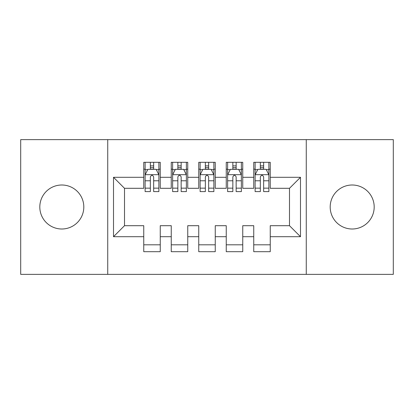 <?xml version="1.0" encoding="UTF-8"?>
<svg xmlns="http://www.w3.org/2000/svg" width="414" height="414" viewBox="0 0 414 414"><rect width="100%" height="100%" fill="white"/><g stroke="black" fill="none" stroke-linecap="round" stroke-linejoin="round"><path stroke-width="0.62" d="M352.19 185.001A21.999 21.999 0 0 0 330.191 207A21.999 21.999 0 0 0 352.19 228.999A21.999 21.999 0 0 0 374.189 207A21.999 21.999 0 0 0 352.19 185.001M61.81 185.001A21.999 21.999 0 0 0 39.811 207A21.999 21.999 0 0 0 61.81 228.999A21.999 21.999 0 0 0 83.809 207A21.999 21.999 0 0 0 61.81 185.001M306.267 274.368L393.3 274.368L393.3 139.632L306.267 139.632L306.267 274.368L107.733 274.368L107.733 139.632L20.7 139.632L20.7 274.368L107.733 274.368M306.267 139.632L107.733 139.632M113.508 236.699L113.508 177.301L143.756 177.301L143.756 188.303L124.505 188.303L124.505 225.697L113.508 236.699L143.756 236.699L143.756 251.686L160.254 251.686L160.254 236.699L171.251 236.699L171.251 251.686L187.749 251.686L187.749 236.699L198.751 236.699L198.751 251.686L215.249 251.686L215.249 236.699L226.251 236.699L226.251 251.686L242.749 251.686L242.749 236.699L253.746 236.699L253.746 251.686L270.244 251.686L270.244 225.697L289.495 225.697L289.495 188.303L270.244 188.303L270.244 177.301L300.492 177.301L300.492 236.699L270.244 236.699M270.244 177.301L270.244 162.314L253.746 162.314L253.746 177.301L242.749 177.301L242.749 162.314L226.251 162.314L226.251 177.301L215.249 177.301L215.249 162.314L198.751 162.314L198.751 177.301L187.749 177.301L187.749 162.314L171.251 162.314L171.251 177.301L160.254 177.301L160.254 162.314L143.756 162.314L143.756 177.301M242.749 236.699L242.749 225.697L253.746 225.697L253.746 236.699M300.492 177.301L289.495 188.303M215.249 236.699L215.249 225.697L226.251 225.697L226.251 236.699M253.746 177.301L253.746 188.303L242.749 188.303L242.749 177.301M187.749 236.699L187.749 225.697L198.751 225.697L198.751 236.699M226.251 177.301L226.251 188.303L215.249 188.303L215.249 177.301M160.254 236.699L160.254 225.697L171.251 225.697L171.251 236.699M198.751 177.301L198.751 188.303L187.749 188.303L187.749 177.301M124.505 225.697L143.756 225.697L143.756 236.699M171.251 177.301L171.251 188.303L160.254 188.303L160.254 177.301M253.746 169.191L255.122 169.191M260.344 169.191L263.646 169.191M268.872 169.191L270.244 169.191M226.251 169.191L227.622 169.191M232.849 169.191L236.146 169.191M241.372 169.191L242.749 169.191M198.751 169.191L200.128 169.191M205.349 169.191L208.651 169.191M213.872 169.191L215.249 169.191M171.251 169.191L172.628 169.191M177.854 169.191L181.151 169.191M186.378 169.191L187.749 169.191M143.756 169.191L145.128 169.191M150.354 169.191L153.656 169.191M158.878 169.191L160.254 169.191M143.756 244.809L160.254 244.809M171.251 244.809L187.749 244.809M198.751 244.809L215.249 244.809M226.251 244.809L242.749 244.809M253.746 244.809L270.244 244.809M113.508 177.301L124.505 188.303M289.495 225.697L300.492 236.699M153.656 165.89L150.354 165.89M158.878 188.153L153.656 188.153L153.656 191.599L158.878 191.599L158.878 174.827L156.13 169.326L147.881 169.326L145.128 174.827L145.128 191.599L150.354 191.599L150.354 188.153L145.128 188.153M145.128 174.827L145.128 162.314M158.878 174.827L158.878 162.314M150.354 169.326L150.354 162.314M153.656 162.314L153.656 169.326M153.656 188.153L153.656 176.892C152.554 174.77 151.457 174.77 150.354 176.892L150.354 188.153M181.151 165.89L177.854 165.89M186.378 188.153L181.151 188.153L181.151 191.599L186.378 191.599L186.378 174.827L183.625 169.326L175.376 169.326L172.628 174.827L172.628 191.599L177.854 191.599L177.854 188.153L172.628 188.153M172.628 174.827L172.628 162.314M186.378 174.827L186.378 162.314M177.854 169.326L177.854 162.314M181.151 162.314L181.151 169.326M181.151 188.153L181.151 176.892C180.054 174.77 178.951 174.77 177.854 176.892L177.854 188.153M208.651 165.89L205.349 165.89M213.872 188.153L208.651 188.153L208.651 191.599L213.872 191.599L213.872 174.827L211.124 169.326L202.876 169.326L200.128 174.827L200.128 191.599L205.349 191.599L205.349 188.153L200.128 188.153M200.128 174.827L200.128 162.314M213.872 174.827L213.872 162.314M205.349 169.326L205.349 162.314M208.651 162.314L208.651 169.326M208.651 188.153L208.651 176.892C207.554 174.77 206.451 174.77 205.349 176.892L205.349 188.153M236.146 165.89L232.849 165.89M241.372 188.153L236.146 188.153L236.146 191.599L241.372 191.599L241.372 174.827L238.624 169.326L230.375 169.326L227.622 174.827L227.622 191.599L232.849 191.599L232.849 188.153L227.622 188.153M227.622 174.827L227.622 162.314M241.372 174.827L241.372 162.314M232.849 169.326L232.849 162.314M236.146 162.314L236.146 169.326M236.146 188.153L236.146 176.892C235.048 174.77 233.951 174.77 232.849 176.892L232.849 188.153M263.646 165.89L260.344 165.89M268.872 188.153L263.646 188.153L263.646 191.599L268.872 191.599L268.872 174.827L266.119 169.326L257.87 169.326L255.122 174.827L255.122 191.599L260.344 191.599L260.344 188.153L255.122 188.153M255.122 174.827L255.122 162.314M268.872 174.827L268.872 162.314M260.344 169.326L260.344 162.314M263.646 162.314L263.646 169.326M263.646 188.153L263.646 176.892C262.548 174.77 261.446 174.77 260.344 176.892L260.344 188.153M158.81 174.687L145.2 174.687M145.128 169.657L147.715 169.657M156.295 169.657L158.878 169.657M150.354 180.783L145.128 180.783M158.878 180.783L153.656 180.783M153.656 167.639L150.354 167.639M186.305 174.687L172.695 174.687M172.628 169.657L175.21 169.657M183.79 169.657L186.378 169.657M177.854 180.783L172.628 180.783M186.378 180.783L181.151 180.783M181.151 167.639L177.854 167.639M213.805 174.687L200.195 174.687M200.128 169.657L202.71 169.657M211.29 169.657L213.872 169.657M205.349 180.783L200.128 180.783M213.872 180.783L208.651 180.783M208.651 167.639L205.349 167.639M241.305 174.687L227.695 174.687M227.622 169.657L230.21 169.657M238.79 169.657L241.372 169.657M232.849 180.783L227.622 180.783M241.372 180.783L236.146 180.783M236.146 167.639L232.849 167.639M268.8 174.687L255.19 174.687M255.122 169.657L257.705 169.657M266.285 169.657L268.872 169.657M260.344 180.783L255.122 180.783M268.872 180.783L263.646 180.783M263.646 167.639L260.344 167.639"/></g></svg>
